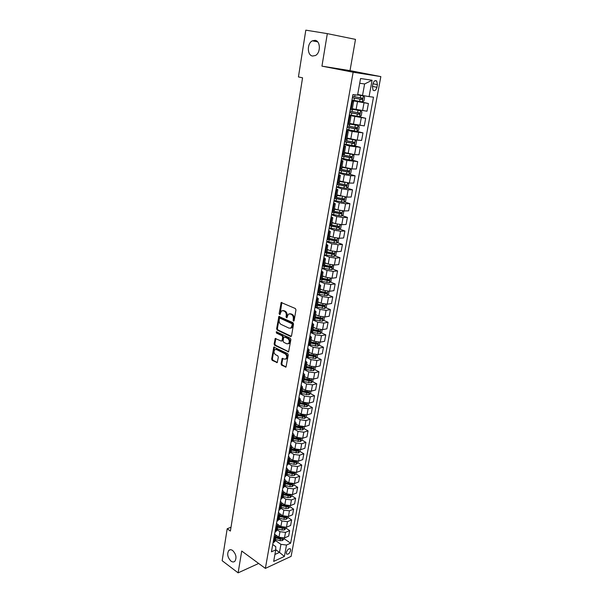<?xml version="1.0" encoding="UTF-8"?>
<svg xmlns="http://www.w3.org/2000/svg" width="603" height="603" viewBox="0 0 603 603"><rect width="100%" height="100%" fill="white"/><g stroke="black" fill="none" stroke-linecap="round" stroke-linejoin="round"><path stroke-width="0.9" d="M293.465 321.128L294.121 320.668L295.967 309.889L295.372 308.525L281.179 302.51L279.099 313.756L279.92 314.645L281.382 310.952L283.274 310.741L284.397 311.254C285.822 312.105 286.44 313.545 286.259 315.565L286.026 316.944L286.862 317.841L288.324 314.148L290.269 313.922L291.407 314.442C292.854 315.309 293.48 316.756 293.292 318.783L293.465 321.128M232.683 550.531C231.19 549.499 229.901 549.454 228.823 550.411C226.826 553.871 227.542 557.436 230.972 561.107C232.479 562.177 233.783 562.222 234.884 561.242C236.866 557.745 236.127 554.18 232.683 550.531M315.083 40.341L312.362 40.831C306.904 43.356 307.063 55.393 312.55 56.034L315.392 55.529C320.819 52.966 320.592 40.883 315.083 40.341M290.669 550.479L290.48 548.979C288.852 548.278 287.465 549.446 286.312 552.476L286.5 553.969C288.136 554.67 289.523 553.501 290.669 550.479M281.066 363.865L281.639 365.214L286.003 367.061L288.257 354.979L287.676 353.622L273.807 347.087L271.644 359.049L272.202 360.383L277.237 362.591L278.337 357.157L277.764 355.815L275.563 354.7C273.815 353.162 273.566 351.481 274.81 349.657L276.423 349.506L285.151 353.855C286.922 355.393 287.179 357.089 285.935 358.928L284.262 359.094L282.181 358.416L281.066 363.865L281.82 363.699L282.392 365.049L286.108 366.948M241.728 551.036L238.117 572.85L222.153 560.707L227.188 528.756L230.399 531.07L302.563 77.81L298.432 76.935L305.811 30.15L327.323 33.632L321.949 66.142L353.139 72.224L265.373 568.395L241.728 551.036M290.601 336.489L291.528 335.856L293.548 324.022L292.96 322.658L278.872 316.477L276.634 328.756L277.207 330.09L290.601 336.489L291.294 336.361M290.887 339.595L288.596 351.835L274.689 345.323L274.124 343.989L275.232 338.502L281.186 341.057L282.091 340.431L282.649 337.122L282.068 335.781L276.468 333.082L276.28 331.748L290.299 338.238L290.887 339.595M372.903 83.998L372.405 86.666L373.099 90.254C374.757 91.264 376.031 90.284 376.92 87.307L377.418 84.661L376.717 81.036C375.066 80.026 373.792 81.013 372.903 83.998M353.139 72.224L380.847 76.611L291.113 556.365L265.373 568.395M372.081 80.252L369.066 96.616L362.524 95.462L364.611 83.96L372.081 80.252L360.556 78.511L357.564 95.153L352.943 94.558L271.44 551.82L275.744 549.883L275.775 546.657L272.744 544.517M284.013 538.622L290.631 543.182L373.491 97.181L369.066 96.616M290.631 543.182L286.485 545.044L284.39 556.441L273.672 561.408L275.744 549.883M321.949 66.142L350.011 70.626L355.499 39.383L327.323 33.632M238.117 572.85L258.649 563.458M350.011 70.626L380.847 76.611M231.009 527.226L227.188 528.756M364.611 83.96L359.705 83.252M362.524 95.462L357.692 94.422M275.744 549.748L279.483 552.393L280.945 544.351L275.096 540.273M285.943 528.07L289.666 530.587L288.649 536.105L284.503 537.929L278.963 537.235L275.797 535.042M289.666 530.587L285.513 532.389L279.958 531.688L276.996 529.66M287.887 517.419L291.633 519.914L290.608 525.477L286.448 527.256L280.885 526.547L277.81 524.459M291.633 519.914L287.473 521.663L281.895 520.954L278.918 518.949M289.847 506.671L293.623 509.136L292.583 514.751L288.422 516.485L282.83 515.761L279.807 513.741M293.623 509.136L289.448 510.839L283.847 510.115L280.847 508.133M291.829 495.832L295.628 498.259L294.581 503.927L290.405 505.608L284.797 504.884L281.782 502.91M295.628 498.259L291.445 499.917L285.822 499.178L282.799 497.226M293.827 484.887L297.648 487.284L296.593 493.005L292.41 494.633L286.772 493.895L283.749 491.958M297.648 487.284L293.465 488.89L287.812 488.144L284.767 486.214M295.847 473.845L299.691 476.212L298.628 481.985L294.437 483.561L288.777 482.815L285.724 480.893M299.691 476.212L295.493 477.764L289.824 477.011L286.757 475.104M297.882 462.697L301.756 465.034L300.678 470.853L296.48 472.383L290.789 471.621L287.721 469.729M301.756 465.034L297.55 466.526L291.852 465.765L288.769 463.888M299.932 451.443L303.837 453.742L302.751 459.629L298.538 461.099L292.832 460.33L289.734 458.461M303.837 453.742L299.623 455.19L293.895 454.413L290.782 452.559M302.005 440.092L305.932 442.353L304.839 448.293L300.626 449.71L294.882 448.934L291.769 447.094M305.932 442.353L301.711 443.748L295.96 442.956L292.772 441.095M304.1 428.627L308.058 430.859L306.95 436.851L302.721 438.215L296.962 437.424L293.827 435.615M308.058 430.859L303.822 432.193L298.048 431.394L294.746 429.509M297.121 417.186L304.643 418.384L306.218 417.035L310.191 419.251L309.083 425.303L304.847 426.607L299.058 425.808L295.9 424.022M310.191 419.251L305.955 420.532L300.151 419.718L296.699 417.796M308.299 405.352L312.354 407.538L311.231 413.643L306.987 414.894L301.168 414.08L297.988 412.324M312.354 407.538L308.11 408.751L302.276 407.937L298.636 405.947M310.417 393.548L314.532 395.711L313.402 401.877L309.151 403.06L303.301 402.239L300.106 400.513M314.532 395.711L310.281 396.864L304.425 396.035L300.528 393.97M312.558 381.624L316.741 383.764L315.588 389.99L311.329 391.121L305.457 390.284L302.239 388.588M316.741 383.764L312.475 384.865L306.588 384.021L302.389 381.842M314.713 369.586L318.957 371.712L317.804 377.998L313.537 379.061L307.636 378.209L304.394 376.551M318.957 371.712L314.691 372.744L308.781 371.893L304.221 369.594M316.892 357.436L321.203 359.539L320.035 365.878L315.761 366.888L309.836 366.021L306.565 364.393M321.203 359.539L316.922 360.504L310.99 359.637L306.12 357.247M319.085 345.165L323.472 347.245L322.288 353.652L318.007 354.587L312.053 353.72L308.766 352.122M323.472 347.245L319.183 348.15L313.221 347.268L308.314 344.924M321.301 332.781L325.763 334.831L324.565 341.298L320.276 342.172L314.299 341.29L310.982 339.723M325.763 334.831L321.467 335.667L315.467 334.778L310.537 332.487M323.532 320.268L328.07 322.296L326.864 328.831L322.567 329.637L316.56 328.741L313.221 327.21M328.07 322.296L323.766 323.065L317.743 322.16L312.776 319.922M325.786 307.636L330.406 309.633L329.193 316.236L324.881 316.974L318.844 316.062L315.482 314.57M330.406 309.633L326.095 310.341L320.042 309.422L315.037 307.229M328.062 294.875L332.766 296.849L331.537 303.513L327.218 304.183L321.158 303.256L317.766 301.801M332.766 296.849L328.439 297.483L322.364 296.555L317.321 294.415M330.354 281.993L335.147 283.938L333.904 290.669L329.577 291.264L323.487 290.329L320.072 288.905M335.147 283.938L330.813 284.495L324.708 283.553L319.628 281.473M332.668 268.983L337.552 270.898L336.293 277.697L331.967 278.217L325.839 277.267L322.401 275.88M337.552 270.898L333.21 271.38L327.075 270.423L321.957 268.403M334.997 255.838L339.979 257.722L338.713 264.589L334.371 265.041L328.22 264.076L324.813 262.75M339.979 257.722L335.63 258.129L329.464 257.164L324.308 255.197M337.348 242.564L342.429 244.411L341.155 251.353L336.806 251.722L330.625 250.75L327.135 249.438M342.429 244.411L338.079 244.75L331.884 243.763L326.69 241.856M339.723 229.148L344.908 230.972L343.62 237.974L339.263 238.275L333.052 237.281L329.54 236.014M344.908 230.972L340.552 231.228L334.326 230.225L329.087 228.379M342.112 215.603L347.411 217.389L346.107 224.467L341.743 224.685L335.502 223.683L331.959 222.454M347.411 217.389L343.047 217.57L336.791 216.552L331.514 214.766M344.524 201.922L349.944 203.671L348.624 210.816L344.253 210.96L337.981 209.942L334.416 208.751M349.944 203.671L345.572 203.761L339.285 202.736L333.972 201.01M346.959 188.091L352.499 189.802L351.165 197.03L346.793 197.091L336.889 194.912M352.499 189.802L348.119 189.817L341.803 188.777L336.444 187.111M349.408 174.124L355.084 175.797L353.735 183.101L349.348 183.071L339.391 180.923M355.084 175.797L350.69 175.729L344.343 174.666L338.946 173.069M351.873 160.014L357.692 161.642L356.335 169.021L351.941 168.908L341.924 166.79M357.692 161.642L346.913 160.413L341.479 158.883M354.36 145.753L360.33 147.343L358.958 154.798L354.556 154.594L344.479 152.506M360.33 147.343L349.514 146.001L344.034 144.539M356.712 131.311L362.991 132.886L361.604 140.424L357.195 140.137L347.057 138.072M362.991 132.886L352.137 131.446L346.619 130.052M358.046 116.469L365.689 118.278L364.287 125.891L349.672 123.487M365.689 118.278L349.227 115.407M356.599 100.897L368.41 103.512L366.993 111.216L352.31 108.744M368.41 103.512L351.866 100.603M274.915 554.466L279.483 552.393L284.39 556.441M351.768 101.161L353.569 101.696L351.7 101.545M349.092 116.153L350.871 116.756L349.001 116.665M346.454 130.979L348.21 131.65L346.333 131.62M343.838 145.647L345.572 146.378L343.702 146.416M341.245 160.164L342.964 160.956L341.087 161.054M338.69 174.523L340.386 175.383L338.509 175.533M336.157 188.731L337.831 189.651L335.954 189.862M333.647 202.796L335.306 203.769L333.429 204.033M331.168 216.711L332.803 217.743L330.926 218.06M328.718 230.482L330.331 231.575L328.454 231.944M326.283 244.117L327.881 245.255L326.004 245.677M323.879 257.609L325.462 258.8L323.585 259.275M321.497 270.958L323.057 272.209L321.188 272.729M319.145 284.179L320.683 285.483L318.814 286.048M316.809 297.264L318.339 298.613L316.462 299.239M314.502 310.221L316.01 311.615L314.133 312.286M312.218 323.042L313.703 324.489L311.834 325.205M309.957 335.743L311.427 337.235L309.55 337.997M307.711 348.315L309.166 349.853L307.296 350.66M305.495 360.76L306.935 362.35L305.058 363.194M303.294 373.091L304.719 374.719L302.849 375.609M301.123 385.294L302.525 386.975L300.656 387.902M298.967 397.385L300.354 399.103L298.485 400.068M296.834 409.362L298.206 411.118L296.337 412.128M294.716 421.218L296.081 423.012L294.211 424.06M292.628 432.962L293.97 434.801L292.108 435.886M290.556 444.592L291.882 446.469L290.02 447.592M288.498 456.117L289.809 458.031L287.948 459.192M286.463 467.529L287.767 469.481L285.905 470.679M284.45 478.835L285.732 480.825L283.877 482.053M282.453 490.043L283.727 492.063L281.865 493.329M280.478 501.138L281.729 503.196L279.875 504.492M278.518 512.135L279.754 514.231L277.908 515.557M276.573 523.027L277.802 525.16L275.948 526.517M274.651 533.821L275.865 535.984L274.018 537.379M327.753 239.067L328.499 239.338M326.298 252.544L327.406 252.966M322.334 266.292L324.233 265.644L326.095 266.405M321.919 278.571L324.663 279.686M319.635 291.347L323.133 292.809M317.615 304.1L321.527 305.796M316.289 317.035L319.869 318.633M314.879 329.826L318.158 331.333M313.394 342.481L316.319 343.861M311.864 354.994L314.329 356.192M310.281 367.378L312.264 368.365M308.668 379.626L310.168 380.403M307.017 391.754L308.073 392.312M305.299 403.739L305.985 404.108M303.513 415.565L303.897 415.784M352.167 109.505L350.29 109.429M349.491 124.467L347.614 124.467M346.846 139.27L344.961 139.338M344.23 153.908L342.338 154.044M341.637 168.395L339.745 168.599M339.067 182.724L337.175 183.003M336.534 196.91L334.642 197.249M334.024 210.944L332.125 211.344M331.537 224.829L329.637 225.296M329.08 238.577L327.18 239.105M326.645 252.182L324.746 252.77M321.851 278.97L319.944 279.679M319.492 292.161L317.585 292.922M317.155 305.216L315.248 306.038M314.841 318.15L312.934 319.017M312.55 330.941L310.643 331.869M310.281 343.62L308.374 344.592M308.043 356.162L306.128 357.195M305.819 368.584L303.904 369.662M303.618 380.885L301.704 382.016M301.44 393.066L299.525 394.241M299.276 405.133L297.369 406.354M297.143 417.08L295.229 418.346M295.025 428.906L293.111 430.225M292.93 440.627L291.015 441.984M290.85 452.235L288.943 453.637M288.792 463.73L286.885 465.177M286.757 475.119L284.85 476.611M284.737 486.402L282.83 487.933M282.739 497.581L280.832 499.148M280.757 508.653L278.85 510.259M278.79 519.628L276.883 521.271M276.845 530.497L274.945 532.178M274.923 541.268L273.016 542.986M280.945 544.351L286.485 545.044M294.053 320.879L294.045 318.663C294.234 316.635 293.608 315.188 292.161 314.321L291.407 314.442M289.568 313.741L292.161 314.321M282.603 310.568L285.159 311.133C286.576 311.992 287.194 313.424 287.013 315.437L287.013 317.638M281.85 302.48L280.078 314.434M279.528 316.447L277.388 328.62L277.96 329.954L291.317 336.331M292.297 324.633L291.882 323.683L280.041 318.188L279.408 318.64L279.174 320.087C278.993 322.077 279.611 323.51 281.013 324.369L289.086 328.168L291.061 327.942L292.297 324.633L293.05 324.504L292.636 323.555L291.882 323.683M280.003 318.173L280.802 318.06L292.636 323.555M290.593 328.228L291.814 327.813L292.802 325.959L292.048 326.095M293.05 324.504L292.802 325.959M287.97 351.903L288.679 351.753L275.443 345.18L274.689 345.323M275.88 338.464L274.878 343.846L275.443 345.18M282.031 340.944L282.845 340.288L283.402 336.987L282.822 335.637L277.222 332.946L276.468 333.082M276.89 331.801L277.222 332.946M286.817 343.8L288.483 343.62C289.764 341.75 289.508 340.039 287.714 338.502L284.593 336.994L283.689 337.627L283.131 340.936L283.704 342.278L286.817 343.8M288.181 343.816L289.236 343.476C290.518 341.599 290.262 339.896 288.468 338.358L287.714 338.502M284.51 336.964L285.347 336.858L288.468 338.358M282.822 358.363L281.82 363.699M285.664 359.109L286.681 358.77C287.933 356.923 287.669 355.235 285.897 353.697L285.151 353.855M275.827 349.333L277.176 349.356L285.897 353.697M274.455 347.049L272.39 358.891L272.955 360.217L277.35 362.471L276.626 362.644M351.971 100.023L362.267 101.877L363.948 100.867L364.604 97.294L363.353 95.915L357.609 94.912M363.353 95.915L357.617 94.844M352.371 97.754L362.019 99.525L362.516 98.199L352.627 96.322M361.31 97.935L360.745 99.246L352.386 97.678M349.325 114.834L359.569 116.681L361.25 115.648L361.898 112.113L360.647 110.779L352.212 109.286M360.647 110.779L352.227 109.196M349.725 112.595L359.32 114.359L359.818 113.047L349.981 111.178M358.664 112.806L358.054 114.065L349.748 112.49M346.717 129.487L356.901 131.326L358.581 130.278L359.215 126.781L357.971 125.484L349.574 124.007M357.971 125.484L349.597 123.894M347.109 127.271L356.652 129.042L357.157 127.746L347.358 125.869M356.034 127.512L355.393 128.725L347.132 127.143M344.132 143.989L354.262 145.82L355.936 144.75L356.569 141.29L355.318 140.039L346.966 138.577M355.318 140.039L346.996 138.441M344.524 141.795L354.006 143.567L354.519 142.285L344.773 140.409M353.433 142.067L352.763 143.235L344.547 141.637M341.577 158.34L351.655 160.157L353.32 159.071L353.946 155.649L352.695 154.443L344.388 152.989M348.632 153.637L344.419 152.83M341.961 156.169L351.398 157.933L351.903 156.674L342.202 154.79M350.848 156.463L350.162 157.594L341.991 155.989M349.145 168.614L341.841 167.257M344.999 167.679L341.871 167.069M350.177 168.765L351.353 169.858L350.735 173.249L349.069 174.35L339.044 172.533M339.429 170.385L348.813 172.157L349.325 170.913L339.67 169.028M348.285 170.709L347.584 171.802L339.466 170.182M341.713 181.624L339.353 181.164M343.989 182.287L339.316 181.367M347.72 182.958L348.783 183.923L348.172 187.277L346.514 188.392L336.542 186.591M336.919 184.465L346.25 186.237L346.77 185L337.16 183.116M345.753 184.804L345.037 185.86L336.956 184.232M338.622 195.462L336.858 195.108M340.612 196.088L336.813 195.342M345.293 197.008L346.243 197.837L345.64 201.153L343.981 202.291L334.062 200.498M334.439 198.387L343.718 200.166L343.959 198.832L335.441 197.241M343.235 198.756L342.512 199.774L334.477 198.138M335.675 209.173L334.386 208.909M337.642 209.829L334.341 209.166M342.896 210.914L343.725 211.608L343.13 214.894L341.479 216.047L331.605 214.261M331.982 212.173L341.215 213.952L341.449 212.633L333.753 211.208M340.748 212.565L340.017 213.545L332.027 211.902M332.841 222.756L331.944 222.575M334.793 223.434L331.891 222.846M340.529 224.67L341.238 225.243L340.642 228.499L338.999 229.66L329.178 227.881M329.547 225.824L338.735 227.595L338.969 226.291L331.522 224.919M338.283 226.231L337.544 227.18L329.6 225.522M330.097 236.218L329.524 236.097M332.034 236.919L329.472 236.391M338.185 238.275L338.773 238.743L338.185 241.961L336.549 243.137L326.773 241.366M327.143 239.323L336.278 241.102L336.512 239.806L329.102 238.441M335.841 239.753L335.095 240.672L327.482 239.082M329.344 250.268L327.067 249.8M335.871 251.745L336.331 252.099L335.75 255.28L334.122 256.479L324.399 254.715M324.964 252.747L333.843 254.466L334.077 253.192L326.705 251.828M333.421 253.147L332.675 254.029L325.937 252.649M326.728 263.496L324.693 263.074M333.58 265.071L333.346 268.478L331.718 269.684L322.04 267.928M323.366 266.179L331.439 267.702L331.673 266.436L324.339 265.079M331.024 266.398L330.278 267.25L324.022 265.968M324.165 276.596L322.341 276.212M331.311 278.262L330.957 281.533L329.336 282.754L319.711 281.013M321.497 279.393L329.057 280.802L329.585 279.671L321.987 278.202M328.65 279.521L327.904 280.335L321.829 279.091M321.655 289.568L320.02 289.221M329.072 291.309L328.597 294.468L326.977 295.704L317.404 293.963M319.402 292.417L326.698 293.774L327.233 292.651L319.665 291.189M326.306 292.508L325.552 293.299L319.515 292.048M319.183 302.412L317.713 302.095M326.818 304.229L326.261 307.266L324.648 308.517L315.113 306.784M317.148 305.276L324.361 306.618L324.896 305.51L317.366 304.048M323.977 305.367L323.223 306.128L317.216 304.877M316.756 315.135L315.429 314.849M324.482 317.027L323.947 319.944L322.334 321.203L312.851 319.484M314.872 317.992L322.055 319.334L322.582 318.233L315.083 316.779M321.67 318.098L320.924 318.829L314.939 317.577M314.374 327.738L313.168 327.474M322.168 329.69L321.655 332.494L320.05 333.768L310.613 332.057M312.618 330.587L319.763 331.929L320.299 330.836L312.829 329.381M319.386 330.708L318.64 331.409L312.693 330.15M312.015 340.213L310.937 339.979M319.876 342.24L319.386 344.924L317.781 346.212L308.563 344.554M310.387 343.062L317.495 344.396L318.03 343.318L310.598 341.871M317.495 344.396L310.462 342.61M309.701 352.574L308.721 352.356M317.608 354.654L317.133 357.24L315.542 358.536L306.867 357.029M308.171 355.408L315.248 356.742L315.784 355.672L308.382 354.232M315.248 356.742L308.261 354.941M307.409 364.815L306.528 364.619M315.361 366.956L314.909 369.428L313.319 370.732L305.095 369.353M305.985 367.642L313.025 368.968L313.568 367.913L306.196 366.473M313.025 368.968L306.075 367.152M305.156 376.943L304.357 376.762M313.138 379.136L312.708 381.503L311.118 382.822L303.211 381.518M303.822 379.754L310.824 381.073L311.367 380.033L304.025 378.594M310.824 381.073L303.904 379.249M302.925 388.95L302.201 388.784M310.937 391.204L310.522 393.458L308.94 394.784L301.244 393.54M301.673 391.754L308.646 393.066L309.181 392.033L301.877 390.608M308.646 393.066L301.764 391.234M300.716 400.844L300.068 400.701M308.751 403.151L308.359 405.299L306.784 406.641L299.209 405.427M299.548 403.633L306.482 404.945L307.025 403.92L299.751 402.502M306.482 404.945L299.638 403.098M298.545 412.625L297.957 412.497M306.218 417.035L306.588 414.985M297.437 415.407L304.349 416.711L304.884 415.693L297.641 414.276M304.349 416.711L297.535 414.849M296.39 424.301L295.869 424.18M304.447 426.705L304.093 428.658L302.525 430.014L295.04 428.823M295.357 427.06L302.231 428.364L302.766 427.361L295.553 425.952M302.231 428.364L295.455 426.494M294.264 435.863L293.797 435.758M302.329 438.321L301.99 440.167L300.43 441.539L292.975 440.356M293.284 438.615L300.128 439.911L300.671 438.916L293.488 437.507M300.128 439.911L293.39 438.027M292.161 447.32L291.746 447.222M300.234 449.815L299.91 451.572L298.349 452.951L290.932 451.783M291.241 450.049L298.048 451.345L298.591 450.358L291.437 448.956M298.048 451.345L291.347 449.454M298.153 461.212L297.844 462.87L296.292 464.257L293.917 464.272L288.905 463.096M289.214 461.385L295.99 462.674L296.525 461.694L289.41 460.3M295.99 462.674L289.319 460.775M296.088 472.503L295.802 474.064L294.249 475.465L291.882 475.488L286.9 474.312M287.201 472.616L293.947 473.905L294.49 472.933L287.397 471.538M293.947 473.905L287.314 471.991M294.045 483.681L293.782 485.151L292.229 486.561L289.87 486.598L284.91 485.423M285.211 483.742L291.927 485.023L292.463 484.058L285.4 482.679M291.927 485.023L285.325 483.101M292.025 494.762L291.769 496.141L290.231 497.558L287.88 497.603L282.943 496.427M283.244 494.762L289.922 496.043L290.465 495.086L283.433 493.706M289.922 496.043L283.357 494.113M290.02 505.736L289.787 507.033L288.242 508.457L285.905 508.51L280.99 507.334M288.128 505.917L281.473 504.643M281.284 505.683L287.94 506.957L288.302 505.917M287.94 506.957L281.405 505.02M288.03 516.613L287.812 517.819L286.274 519.258L283.945 519.319L279.061 518.143M285.882 516.779L279.536 515.475M279.347 516.507L285.973 517.781L286.508 516.839M285.973 517.781L279.475 515.829M286.063 527.391L285.86 528.514L284.33 529.954L282.008 530.029L277.139 528.854M283.546 527.519L277.614 526.208M277.433 527.233L284.021 528.499L284.556 527.565M284.021 528.499L277.553 526.54M284.119 538.072L283.923 539.112L282.4 540.559L280.086 540.65L275.239 539.466M281.111 538.125L275.714 536.843M275.533 537.861L280.372 539.037L282.091 539.12L282.671 538.283M282.091 539.12L275.654 537.152M278.963 537.235L279.958 531.688M280.885 526.547L281.895 520.954M282.83 515.761L283.847 510.115M284.797 504.884L285.822 499.178M286.772 493.895L287.812 488.144M288.777 482.815L289.824 477.011M290.789 471.621L291.852 465.765M292.832 460.33L293.895 454.413M294.882 448.934L295.96 442.956M296.962 437.424L298.048 431.394M299.058 425.808L300.151 419.718M301.168 414.08L302.276 407.937M303.301 402.239L304.425 396.035M305.457 390.284L306.588 384.021M307.636 378.209L308.781 371.893M309.836 366.021L310.99 359.637M312.053 353.72L313.221 347.268M314.299 341.29L315.467 334.778M316.56 328.741L317.743 322.16M318.844 316.062L320.042 309.422M321.158 303.256L322.364 296.555M323.487 290.329L324.708 283.553M325.839 277.267L327.075 270.423M328.22 264.076L329.464 257.164M330.625 250.75L331.884 243.763M333.052 237.281L334.326 230.225M335.502 223.683L336.791 216.552M337.981 209.942L339.285 202.736M340.484 196.05L341.803 188.777M343.017 182.023L344.343 174.666M345.572 167.845L346.913 160.413M348.157 153.516L349.514 146.001M350.773 139.037L352.137 131.446M353.411 124.399L354.79 116.726M356.079 109.61L357.473 101.854M351.067 109.512L352.469 101.636M362.569 110.741L363.986 102.992M359.87 125.514L361.272 117.849M348.383 124.527L349.778 116.741M357.195 140.137L358.581 132.554M345.73 139.383L347.109 131.68M354.556 154.594L355.928 147.094M343.107 154.082L344.471 146.461M351.941 168.908L353.298 161.483M340.514 168.621L341.863 161.076M349.348 183.071L350.69 175.729M337.944 183.003L339.278 175.541M346.793 197.091L348.119 189.817M335.404 197.241L336.723 189.855M344.253 210.96L345.572 203.761M332.894 211.321L334.198 204.018M341.743 224.685L343.047 217.57M330.399 225.258L331.695 218.03M339.263 238.275L340.552 231.228M327.942 239.052L329.215 231.899M336.806 251.722L338.079 244.75M325.499 252.702L326.766 245.625M334.371 265.041L335.63 258.129M323.095 266.209L324.339 259.207M331.967 278.217L333.21 271.38M320.706 279.581L321.942 272.646M329.577 291.264L330.813 284.495M318.339 292.817L319.567 285.95M327.218 304.183L328.439 297.483M316.002 305.925L317.216 299.126M324.881 316.974L326.095 310.341M313.688 318.889L314.887 312.166M322.567 329.637L323.766 323.065M311.397 331.733L312.58 325.07M320.276 342.172L321.467 335.667M309.128 344.441L310.304 337.846M318.007 354.587L319.183 348.15M306.882 357.029L308.043 350.501M315.761 366.888L316.922 360.504M304.651 369.488L305.811 363.021M313.537 379.061L314.691 372.744M302.45 381.827L303.595 375.428M311.329 391.121L312.475 384.865M300.271 394.045L301.402 387.706M309.151 403.06L310.281 396.864M298.108 406.143L299.231 399.872M306.987 414.894L308.11 408.751M295.967 418.128L297.083 411.909M304.847 426.607L305.955 420.532M293.849 429.999L294.95 423.841M302.721 438.215L303.822 432.193M291.754 441.75L292.839 435.652M300.626 449.71L301.711 443.748M289.674 453.388L290.752 447.351M298.538 461.099L299.623 455.19M287.616 464.921L288.686 458.936M296.48 472.383L297.55 466.526M285.581 476.34L286.636 470.415M294.437 483.561L295.493 477.764M283.561 487.654L284.608 481.789M292.41 494.633L293.465 488.89M281.556 498.862L282.596 493.05M290.405 505.608L291.445 499.917M279.573 509.972L280.606 504.206M288.422 516.485L289.448 510.839M277.614 520.969L278.631 515.264M286.448 527.256L287.473 521.663M275.669 531.869L276.679 526.215M284.503 537.929L285.513 532.389M273.739 542.67L274.742 537.062M372.948 83.757L377.418 84.661M372.458 86.395L376.92 87.307M294.045 318.663L293.292 318.783M291.03 313.801L290.269 313.922M286.787 316.816L286.026 316.944M287.013 315.437L286.259 315.565M285.159 311.133L284.397 311.254M284.036 310.628L283.274 310.741M279.86 313.635L279.099 313.756M281.616 303.007L280.855 303.113M293.812 320.05L293.058 320.178M277.96 329.954L277.207 330.09M277.388 328.62L276.634 328.756M279.31 316.944L278.556 317.065M280.802 318.06L280.041 318.188M274.878 343.846L274.124 343.989M275.684 338.924L274.93 339.067M282.845 340.288L282.091 340.431M283.402 336.987L282.649 337.122M282.822 335.637L282.068 335.781M285.347 336.858L284.593 336.994M282.649 358.793L281.895 358.958M277.176 349.356L276.423 349.506M272.955 360.217L272.202 360.383M272.39 358.891L271.644 359.049M274.275 347.494L273.521 347.637M286.101 366.956L285.37 367.121M282.392 365.049L281.639 365.214M362.305 101.854L363.383 95.945M354.685 96.714L355.024 94.829M354.021 100.415L354.428 98.153M360.285 97.754L360.692 95.478M359.614 101.455L360.021 99.186M360.745 99.246L362.019 99.525M359.614 116.658L360.677 110.809M352.024 111.578L352.431 109.324M351.368 115.233L351.775 112.995M357.594 112.618L358.001 110.364M356.931 116.273L357.338 114.035M358.054 114.065L359.32 114.359M356.946 131.303L358.001 125.522M349.393 126.276L349.793 124.052M348.745 129.894L349.145 127.678M354.926 127.316L355.333 125.092M354.27 130.941L354.677 128.725M355.393 128.725L356.652 129.042M354.308 145.79L355.348 140.069M346.793 140.816L347.185 138.615M346.152 144.403L346.544 142.21M352.295 141.871L352.695 139.67M351.647 145.451L352.046 143.258M352.763 143.235L354.006 143.567M351.7 160.134L352.725 154.474M344.215 155.212L344.607 153.034M343.582 158.755L343.966 156.584M349.687 156.267L350.079 154.089M349.047 159.81L349.439 157.639M350.162 157.594L351.398 157.933M349.114 174.32L350.124 168.757M341.667 169.451L342.052 167.295M341.042 172.963L341.426 170.807M347.109 170.513L347.501 168.358M346.469 174.018L346.861 171.87M347.584 171.802L348.813 172.157M346.559 188.362L347.547 182.943M339.142 183.546L339.527 181.413M338.524 187.02L338.901 184.887M344.554 184.608L344.939 182.505M343.929 188.083L344.313 185.95M345.037 185.86L346.25 186.237M344.027 202.261L344.991 196.977M336.647 197.49L337.024 195.38M336.029 200.927L336.406 198.824M342.029 198.56L342.391 196.548M341.404 201.997L341.788 199.894M342.512 199.774L343.718 200.166M341.524 216.017L342.459 210.869M334.175 211.299L334.552 209.211M333.565 214.698L333.941 212.618M339.527 212.369L339.873 210.447M338.909 215.768L339.293 213.688M340.017 213.545L341.215 213.952M339.044 229.63L339.956 224.618M331.733 224.957L332.102 222.891M331.13 228.326L331.499 226.261M337.054 226.035L337.386 224.203M336.444 229.404L336.821 227.339M337.544 227.18L338.735 227.595M336.587 243.107L337.476 238.23M329.313 238.487L329.675 236.436M328.71 241.818L329.08 239.775M334.605 239.564L334.921 237.816M334.002 242.896L334.371 240.853M335.095 240.672L336.278 241.102M334.16 256.448L335.027 251.7M326.916 251.873L327.278 249.846M326.321 255.167L326.683 253.147M332.178 252.951L332.479 251.293M331.582 256.252L331.952 254.232M332.675 254.029L333.843 254.466M331.756 269.654L332.6 265.026M324.542 265.124L324.904 263.119M323.954 268.388L324.316 266.39M329.781 266.209L330.067 264.627M329.185 269.473L329.547 267.476M330.278 267.25L331.439 267.702M329.374 282.724L330.195 278.232M322.19 278.239L322.545 276.257M321.618 281.473L321.972 279.49M327.406 279.332L327.678 277.832M326.818 282.566L327.173 280.583M327.904 280.335L329.057 280.802M327.022 295.674L327.813 291.294M319.869 291.226L320.223 289.267M319.296 294.43L319.643 292.47M325.047 292.319L325.303 290.902M324.474 295.523L324.829 293.563M325.552 293.299L326.698 293.774M324.685 308.487L325.462 304.229M317.562 304.085L317.917 302.141M316.997 307.259L317.344 305.314M322.718 305.186L322.967 303.844M322.145 308.352L322.499 306.414M323.223 306.128L324.361 306.618M322.379 321.173L323.125 317.035M315.286 316.824L315.633 314.894M314.728 319.959L315.067 318.037M320.412 317.917L320.645 316.658M319.846 321.06L320.193 319.138M320.924 318.829L322.055 319.334M320.087 333.738L320.819 329.72M313.032 329.426L313.372 327.519M312.475 332.539L312.814 330.632M318.135 330.527L318.346 329.344M317.57 333.64L317.917 331.733M318.64 331.409L319.763 331.929M317.826 346.182L318.535 342.27M310.794 341.916L311.133 340.024M310.244 344.991L310.583 343.107M315.874 343.017L316.07 341.901M315.316 346.092L315.655 344.207M315.58 358.499L316.274 354.707M308.585 354.278L308.917 352.401M308.035 357.323L308.374 355.453M313.635 355.378L313.816 354.338M313.078 358.431L313.417 356.561M313.356 370.702L314.027 367.016M306.392 366.518L306.723 364.664M305.849 369.533L306.181 367.687M311.412 367.626L311.593 366.654M310.869 370.641L311.201 368.795M311.156 382.784L311.811 379.212M304.221 378.639L304.553 376.807M303.686 381.631L304.018 379.8M309.218 379.754L309.384 378.857M308.676 382.739L309.007 380.908M308.977 394.754L309.61 391.287M302.073 390.654L302.397 388.829M301.545 393.608L301.869 391.799M307.04 391.762L307.191 390.932M306.505 394.724L306.837 392.907M306.821 406.61L307.432 403.241M299.94 402.54L300.264 400.746M299.42 405.472L299.736 403.678M304.892 403.656L305.028 402.894M304.357 406.588L304.681 404.794M304.681 418.354L305.276 415.09M297.837 414.321L298.153 412.542M297.317 417.231L297.633 415.452M302.759 415.444L302.879 414.743M302.231 418.346L302.555 416.567M302.563 429.984L303.143 426.818M295.749 425.997L296.058 424.226M295.229 428.869L295.545 427.105M300.641 427.112L300.754 426.479M300.121 429.992L300.437 428.228M300.467 441.502L301.025 438.441M293.676 437.552L293.993 435.803M293.164 440.401L293.48 438.66M298.553 438.675L298.651 438.11M298.033 441.524L298.349 439.775M298.387 452.921L298.93 449.951M291.626 449.001L291.935 447.268M291.121 451.828L291.43 450.094M296.472 450.124L296.563 449.627M295.967 452.951L296.277 451.217M296.329 464.227L296.849 461.355M289.598 460.345L289.9 458.627M289.093 463.142L289.402 461.431M294.422 461.476L294.498 461.031M293.917 464.272L294.226 462.554M294.287 475.428L294.799 472.654M287.586 471.584L287.887 469.888M287.088 474.357L287.39 472.662M292.387 472.714L292.455 472.33M291.882 475.488L292.191 473.785M292.267 486.531L292.757 483.847M285.588 482.724L285.89 481.036M285.098 485.468L285.4 483.787M289.87 486.598L290.179 484.91M290.269 497.528L290.736 494.935M283.614 493.751L283.915 492.086M283.131 496.473L283.425 494.807M287.88 497.603L288.181 495.937M288.279 508.419L288.739 505.917M281.661 504.688L281.955 503.03M281.179 507.379L281.473 505.729M285.905 508.51L286.199 506.859M286.319 519.221L286.757 516.801M279.717 515.52L280.011 513.884M279.242 518.188L279.536 516.552M283.945 519.319L284.239 517.683M284.367 529.916L284.789 527.587M277.802 526.253L278.089 524.648M277.327 528.899L277.614 527.278M282.008 530.029L282.302 528.409M282.438 540.522L282.845 538.275M275.895 536.889L276.174 535.306M275.428 539.512L275.714 537.906M280.086 540.65L280.372 539.037M230.444 549.717L228.823 550.411M317.623 41.833L312.362 40.831M289.998 548.647L290.48 548.979M352.167 109.55L353.569 101.696M349.484 124.519L350.871 116.756M346.838 139.331L348.21 131.65M344.215 153.984L345.572 146.378M341.622 168.478L342.964 160.956M339.052 182.822L340.386 175.383M336.512 197.015L337.831 189.651M334.002 211.058L335.306 203.769M331.514 224.957L332.803 217.743M329.057 238.705L330.331 231.575M326.622 252.318L327.881 245.255M324.21 265.795L325.462 258.8M321.821 279.129L323.057 272.209M319.462 292.327L320.683 285.483M317.125 305.397L318.339 298.613M314.811 318.331L316.01 311.615M312.52 331.137L313.703 324.489M310.251 343.816L311.427 337.235M308.005 356.365L309.166 349.853M305.781 368.795L306.935 362.35M303.573 381.104L304.719 374.719M301.394 393.292L302.525 386.975M299.239 405.367L300.354 399.103M297.098 417.321L298.206 411.118M294.98 429.155L296.081 423.012M292.885 440.883L293.97 434.801M290.804 452.499L291.882 446.469M288.747 464.001L289.809 458.031M286.704 475.398L287.767 469.481M284.684 486.689L285.732 480.825M282.686 497.867L283.727 492.063M280.704 508.947L281.729 503.196M278.737 519.922L279.754 514.231M276.792 530.798L277.802 525.16M274.862 541.577L275.865 535.984M375.013 80.696L376.717 81.036M281.737 302.427L281.179 302.51M279.408 316.394L278.872 316.477M291.814 327.813L291.061 327.942M275.737 338.404L275.232 338.502M282.551 340.846L281.797 340.989M289.236 343.476L288.483 343.62M282.679 358.31L282.181 358.416M286.681 358.77L285.935 358.928M274.305 346.989L273.807 347.087M361.348 97.942L362.516 98.199M358.973 112.851L359.818 113.047M356.471 127.58L357.157 127.746M353.938 142.135L354.519 142.285M351.398 156.539L351.903 156.674M348.866 170.777L349.325 170.913M346.348 184.872L346.77 185M343.846 198.824L344.238 198.945"/></g></svg>
